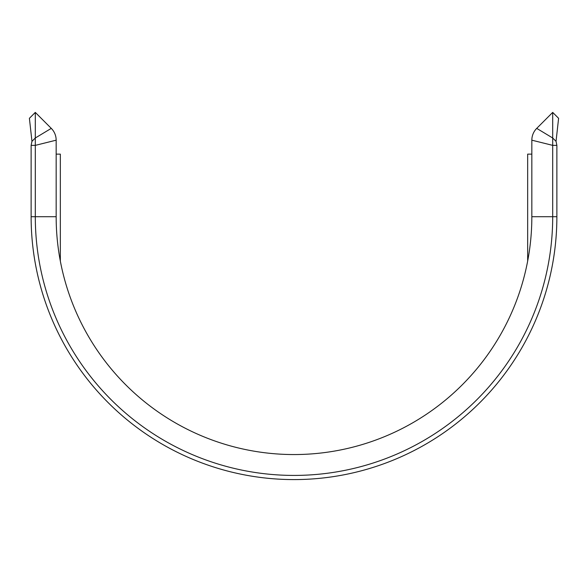 <?xml version="1.0" encoding="UTF-8"?>
<svg xmlns="http://www.w3.org/2000/svg" width="588" height="588" viewBox="0 0 588 588"><rect width="100%" height="100%" fill="white"/><g stroke="black" fill="none" stroke-linecap="round" stroke-linejoin="round"><path stroke-width="0.88" d="M40.19 117.291L35.302 112.404L35.302 216.715A258.698 258.698 0 0 0 294 475.42A258.698 258.698 0 0 0 552.698 216.715L552.698 112.404L536.726 128.375L552.698 137.996L556.042 141.333L558.6 118.306L552.698 112.404M60.336 261.072L60.336 154.129L56.161 154.129M51.274 128.375L35.302 112.404L29.4 118.306L31.958 141.333L35.302 137.996L51.274 128.375A16.692 16.692 0 0 1 56.161 140.179L35.302 145.368L31.127 145.368L31.127 216.715A262.873 262.873 0 0 0 294 479.587A262.873 262.873 0 0 0 556.873 216.715L556.873 145.368L552.698 145.368L531.839 140.179L531.839 216.715A237.839 237.839 0 0 1 294 454.553A237.839 237.839 0 0 1 56.161 216.715L56.161 140.179M31.958 141.333L31.127 145.368M556.873 145.368L556.042 141.333M527.664 261.072L527.664 154.129L531.839 154.129M536.726 128.375A16.692 16.692 0 0 0 531.839 140.179M31.127 216.715L56.161 216.715M556.873 216.715L531.839 216.715"/></g></svg>
